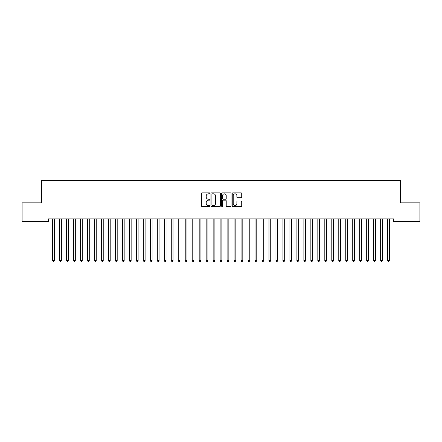 <?xml version="1.0" encoding="UTF-8"?>
<svg xmlns="http://www.w3.org/2000/svg" width="442" height="442" viewBox="0 0 442 442"><rect width="100%" height="100%" fill="white"/><g stroke="black" fill="none" stroke-linecap="round" stroke-linejoin="round"><path stroke-width="0.66" d="M209.834 193.336A0.481 0.481 0 0 0 209.353 192.856L202.077 192.856A0.685 0.685 0 0 0 201.392 193.541L201.392 205.873A0.685 0.685 0 0 0 202.077 206.558L209.353 206.558A0.481 0.481 0 0 0 209.834 206.077A0.481 0.481 0 0 0 209.353 205.596L208.414 205.596A2.193 2.193 0 0 1 206.221 203.408L206.221 202.381A2.193 2.193 0 0 1 208.414 200.187L209.353 200.187A0.481 0.481 0 0 0 209.834 199.707A0.481 0.481 0 0 0 209.353 199.226L208.414 199.226A2.193 2.193 0 0 1 206.221 197.038L206.221 196.01A2.193 2.193 0 0 1 208.414 193.817L209.353 193.817A0.481 0.481 0 0 0 209.834 193.336M241.023 197.685A0.685 0.685 0 0 0 241.708 196.999L241.708 193.541A0.685 0.685 0 0 0 241.023 192.856L232.934 192.856A0.685 0.685 0 0 0 232.249 193.541L232.249 205.873A0.685 0.685 0 0 0 232.934 206.558L241.023 206.558A0.685 0.685 0 0 0 241.708 205.873L241.708 201.696A0.685 0.685 0 0 0 241.023 201.011L237.558 201.011A0.685 0.685 0 0 0 236.873 201.696L236.873 203.768A1.834 1.834 0 0 1 235.045 205.596A1.834 1.834 0 0 1 233.21 203.768L233.21 195.646A1.834 1.834 0 0 1 235.045 193.817A1.834 1.834 0 0 1 236.873 195.646L236.873 196.999A0.685 0.685 0 0 0 237.558 197.685L241.023 197.685M393.59 218.9L48.41 218.9L48.41 221.691L22.1 221.691L22.1 202.85L41.432 202.85L41.432 180.513L400.568 180.513L400.568 202.85L419.9 202.85L419.9 221.691L393.59 221.691L393.59 218.9M220.403 193.541A0.685 0.685 0 0 0 219.718 192.856L211.63 192.856A0.685 0.685 0 0 0 210.945 193.541L210.945 205.873A0.685 0.685 0 0 0 211.63 206.558L219.718 206.558A0.685 0.685 0 0 0 220.403 205.873L220.403 193.541M222.282 192.856L230.37 192.856A0.685 0.685 0 0 1 231.055 193.541L231.055 205.873A0.685 0.685 0 0 1 230.37 206.558L226.906 206.558A0.685 0.685 0 0 1 226.221 205.873L226.221 200.872A0.685 0.685 0 0 0 225.536 200.187L223.243 200.187A0.685 0.685 0 0 0 222.558 200.872L222.558 206.077A0.481 0.481 0 0 1 222.077 206.558A0.481 0.481 0 0 1 221.597 206.077L221.597 193.541A0.685 0.685 0 0 1 222.282 192.856M212.387 193.817A0.481 0.481 0 0 0 211.906 194.298L211.906 205.121A0.481 0.481 0 0 0 212.387 205.596L213.381 205.596A2.193 2.193 0 0 0 215.569 203.408L215.569 196.01A2.193 2.193 0 0 0 213.381 193.817L212.387 193.817M226.221 195.684A1.834 1.834 0 0 0 224.392 193.85A1.834 1.834 0 0 0 222.558 195.684L222.558 198.541A0.685 0.685 0 0 0 223.243 199.226L225.536 199.226A0.685 0.685 0 0 0 226.221 198.541L226.221 195.684M52.543 218.9L52.581 219A0.696 0.696 0 0 1 52.631 219.26L52.631 260.576L54.377 260.576L54.377 219.26A0.696 0.696 0 0 1 54.427 219L54.471 218.9M54.377 260.576L53.852 261.487L53.156 261.487L52.631 260.576M59.521 218.9L59.559 219A0.696 0.696 0 0 1 59.609 219.26L59.609 260.576L61.355 260.576L61.355 219.26A0.696 0.696 0 0 1 61.405 219L61.449 218.9M61.355 260.576L60.836 261.487L60.134 261.487L59.609 260.576M66.499 218.9L66.538 219A0.696 0.696 0 0 1 66.593 219.26L66.593 260.576L68.333 260.576L68.333 219.26A0.696 0.696 0 0 1 68.388 219L68.427 218.9M68.333 260.576L67.814 261.487L67.112 261.487L66.593 260.576M73.477 218.9L73.521 219A0.696 0.696 0 0 1 73.571 219.26L73.571 260.576L75.317 260.576L75.317 219.26A0.696 0.696 0 0 1 75.367 219L75.405 218.9M75.317 260.576L74.792 261.487L74.096 261.487L73.571 260.576M80.455 218.9L80.499 219A0.696 0.696 0 0 1 80.549 219.26L80.549 260.576L82.295 260.576L82.295 219.26A0.696 0.696 0 0 1 82.345 219L82.383 218.9M82.295 260.576L81.77 261.487L81.074 261.487L80.549 260.576M87.439 218.9L87.477 219A0.696 0.696 0 0 1 87.527 219.26L87.527 260.576L89.273 260.576L89.273 219.26A0.696 0.696 0 0 1 89.323 219L89.361 218.9M89.273 260.576L88.748 261.487L88.052 261.487L87.527 260.576M94.417 218.9L94.455 219A0.696 0.696 0 0 1 94.505 219.26L94.505 260.576L96.251 260.576L96.251 219.26A0.696 0.696 0 0 1 96.301 219L96.345 218.9M96.251 260.576L95.726 261.487L95.03 261.487L94.505 260.576M101.395 218.9L101.433 219A0.696 0.696 0 0 1 101.483 219.26L101.483 260.576L103.229 260.576L103.229 219.26A0.696 0.696 0 0 1 103.279 219L103.323 218.9M103.229 260.576L102.704 261.487L102.008 261.487L101.483 260.576M108.373 218.9L108.412 219A0.696 0.696 0 0 1 108.467 219.26L108.467 260.576L110.207 260.576L110.207 219.26A0.696 0.696 0 0 1 110.262 219L110.301 218.9M110.207 260.576L109.688 261.487L108.986 261.487L108.467 260.576M115.351 218.9L115.395 219A0.696 0.696 0 0 1 115.445 219.26L115.445 260.576L117.191 260.576L117.191 219.26A0.696 0.696 0 0 1 117.24 219L117.279 218.9M117.191 260.576L116.666 261.487L115.964 261.487L115.445 260.576M122.329 218.9L122.373 219A0.696 0.696 0 0 1 122.423 219.26L122.423 260.576L124.169 260.576L124.169 219.26A0.696 0.696 0 0 1 124.219 219L124.257 218.9M124.169 260.576L123.644 261.487L122.948 261.487L122.423 260.576M129.307 218.9L129.351 219A0.696 0.696 0 0 1 129.401 219.26L129.401 260.576L131.147 260.576L131.147 219.26A0.696 0.696 0 0 1 131.197 219L131.235 218.9M131.147 260.576L130.622 261.487L129.926 261.487L129.401 260.576M136.291 218.9L136.329 219A0.696 0.696 0 0 1 136.379 219.26L136.379 260.576L138.125 260.576L138.125 219.26A0.696 0.696 0 0 1 138.175 219L138.219 218.9M138.125 260.576L137.6 261.487L136.904 261.487L136.379 260.576M143.269 218.9L143.307 219A0.696 0.696 0 0 1 143.357 219.26L143.357 260.576L145.103 260.576L145.103 219.26A0.696 0.696 0 0 1 145.153 219L145.197 218.9M145.103 260.576L144.578 261.487L143.882 261.487L143.357 260.576M150.247 218.9L150.286 219A0.696 0.696 0 0 1 150.341 219.26L150.341 260.576L152.081 260.576L152.081 219.26A0.696 0.696 0 0 1 152.131 219L152.175 218.9M152.081 260.576L151.562 261.487L150.86 261.487L150.341 260.576M157.225 218.9L157.269 219A0.696 0.696 0 0 1 157.319 219.26L157.319 260.576L159.059 260.576L159.059 219.26A0.696 0.696 0 0 1 159.114 219L159.153 218.9M159.059 260.576L158.54 261.487L157.838 261.487L157.319 260.576M164.203 218.9L164.247 219A0.696 0.696 0 0 1 164.297 219.26L164.297 260.576L166.043 260.576L166.043 219.26A0.696 0.696 0 0 1 166.093 219L166.131 218.9M166.043 260.576L165.518 261.487L164.822 261.487L164.297 260.576M171.181 218.9L171.225 219A0.696 0.696 0 0 1 171.275 219.26L171.275 260.576L173.021 260.576L173.021 219.26A0.696 0.696 0 0 1 173.071 219L173.109 218.9M173.021 260.576L172.496 261.487L171.8 261.487L171.275 260.576M178.165 218.9L178.203 219A0.696 0.696 0 0 1 178.253 219.26L178.253 260.576L179.999 260.576L179.999 219.26A0.696 0.696 0 0 1 180.049 219L180.093 218.9M179.999 260.576L179.474 261.487L178.778 261.487L178.253 260.576M185.143 218.9L185.181 219A0.696 0.696 0 0 1 185.231 219.26L185.231 260.576L186.977 260.576L186.977 219.26A0.696 0.696 0 0 1 187.027 219L187.071 218.9M186.977 260.576L186.452 261.487L185.756 261.487L185.231 260.576M192.121 218.9L192.16 219A0.696 0.696 0 0 1 192.209 219.26L192.209 260.576L193.955 260.576L193.955 219.26A0.696 0.696 0 0 1 194.005 219L194.049 218.9M193.955 260.576L193.436 261.487L192.734 261.487L192.209 260.576M199.099 218.9L199.138 219A0.696 0.696 0 0 1 199.193 219.26L199.193 260.576L200.933 260.576L200.933 219.26A0.696 0.696 0 0 1 200.988 219L201.027 218.9M200.933 260.576L200.414 261.487L199.712 261.487L199.193 260.576M206.077 218.9L206.121 219A0.696 0.696 0 0 1 206.171 219.26L206.171 260.576L207.917 260.576L207.917 219.26A0.696 0.696 0 0 1 207.967 219L208.005 218.9M207.917 260.576L207.392 261.487L206.696 261.487L206.171 260.576M213.055 218.9L213.099 219A0.696 0.696 0 0 1 213.149 219.26L213.149 260.576L214.895 260.576L214.895 219.26A0.696 0.696 0 0 1 214.945 219L214.983 218.9M214.895 260.576L214.37 261.487L213.674 261.487L213.149 260.576M220.039 218.9L220.077 219A0.696 0.696 0 0 1 220.127 219.26L220.127 260.576L221.873 260.576L221.873 219.26A0.696 0.696 0 0 1 221.923 219L221.961 218.9M221.873 260.576L221.348 261.487L220.652 261.487L220.127 260.576M227.017 218.9L227.055 219A0.696 0.696 0 0 1 227.105 219.26L227.105 260.576L228.851 260.576L228.851 219.26A0.696 0.696 0 0 1 228.901 219L228.945 218.9M228.851 260.576L228.326 261.487L227.63 261.487L227.105 260.576M233.995 218.9L234.033 219A0.696 0.696 0 0 1 234.083 219.26L234.083 260.576L235.829 260.576L235.829 219.26A0.696 0.696 0 0 1 235.879 219L235.923 218.9M235.829 260.576L235.304 261.487L234.608 261.487L234.083 260.576M240.973 218.9L241.012 219A0.696 0.696 0 0 1 241.067 219.26L241.067 260.576L242.807 260.576L242.807 219.26A0.696 0.696 0 0 1 242.862 219L242.901 218.9M242.807 260.576L242.288 261.487L241.586 261.487L241.067 260.576M247.951 218.9L247.995 219A0.696 0.696 0 0 1 248.045 219.26L248.045 260.576L249.791 260.576L249.791 219.26A0.696 0.696 0 0 1 249.84 219L249.879 218.9M249.791 260.576L249.266 261.487L248.564 261.487L248.045 260.576M254.929 218.9L254.973 219A0.696 0.696 0 0 1 255.023 219.26L255.023 260.576L256.769 260.576L256.769 219.26A0.696 0.696 0 0 1 256.819 219L256.857 218.9M256.769 260.576L256.244 261.487L255.548 261.487L255.023 260.576M261.907 218.9L261.951 219A0.696 0.696 0 0 1 262.001 219.26L262.001 260.576L263.747 260.576L263.747 219.26A0.696 0.696 0 0 1 263.797 219L263.835 218.9M263.747 260.576L263.222 261.487L262.526 261.487L262.001 260.576M268.891 218.9L268.929 219A0.696 0.696 0 0 1 268.979 219.26L268.979 260.576L270.725 260.576L270.725 219.26A0.696 0.696 0 0 1 270.775 219L270.819 218.9M270.725 260.576L270.2 261.487L269.504 261.487L268.979 260.576M275.869 218.9L275.907 219A0.696 0.696 0 0 1 275.957 219.26L275.957 260.576L277.703 260.576L277.703 219.26A0.696 0.696 0 0 1 277.753 219L277.797 218.9M277.703 260.576L277.178 261.487L276.482 261.487L275.957 260.576M282.847 218.9L282.886 219A0.696 0.696 0 0 1 282.941 219.26L282.941 260.576L284.681 260.576L284.681 219.26A0.696 0.696 0 0 1 284.731 219L284.775 218.9M284.681 260.576L284.162 261.487L283.46 261.487L282.941 260.576M289.825 218.9L289.869 219A0.696 0.696 0 0 1 289.919 219.26L289.919 260.576L291.659 260.576L291.659 219.26A0.696 0.696 0 0 1 291.714 219L291.753 218.9M291.659 260.576L291.14 261.487L290.438 261.487L289.919 260.576M296.803 218.9L296.847 219A0.696 0.696 0 0 1 296.897 219.26L296.897 260.576L298.643 260.576L298.643 219.26A0.696 0.696 0 0 1 298.693 219L298.731 218.9M298.643 260.576L298.118 261.487L297.422 261.487L296.897 260.576M303.781 218.9L303.825 219A0.696 0.696 0 0 1 303.875 219.26L303.875 260.576L305.621 260.576L305.621 219.26A0.696 0.696 0 0 1 305.671 219L305.709 218.9M305.621 260.576L305.096 261.487L304.4 261.487L303.875 260.576M310.765 218.9L310.803 219A0.696 0.696 0 0 1 310.853 219.26L310.853 260.576L312.599 260.576L312.599 219.26A0.696 0.696 0 0 1 312.649 219L312.693 218.9M312.599 260.576L312.074 261.487L311.378 261.487L310.853 260.576M317.743 218.9L317.781 219A0.696 0.696 0 0 1 317.831 219.26L317.831 260.576L319.577 260.576L319.577 219.26A0.696 0.696 0 0 1 319.627 219L319.671 218.9M319.577 260.576L319.052 261.487L318.356 261.487L317.831 260.576M324.721 218.9L324.759 219A0.696 0.696 0 0 1 324.809 219.26L324.809 260.576L326.555 260.576L326.555 219.26A0.696 0.696 0 0 1 326.605 219L326.649 218.9M326.555 260.576L326.036 261.487L325.334 261.487L324.809 260.576M331.699 218.9L331.738 219A0.696 0.696 0 0 1 331.793 219.26L331.793 260.576L333.533 260.576L333.533 219.26A0.696 0.696 0 0 1 333.588 219L333.627 218.9M333.533 260.576L333.014 261.487L332.312 261.487L331.793 260.576M338.677 218.9L338.721 219A0.696 0.696 0 0 1 338.771 219.26L338.771 260.576L340.517 260.576L340.517 219.26A0.696 0.696 0 0 1 340.567 219L340.605 218.9M340.517 260.576L339.992 261.487L339.296 261.487L338.771 260.576M345.655 218.9L345.699 219A0.696 0.696 0 0 1 345.749 219.26L345.749 260.576L347.495 260.576L347.495 219.26A0.696 0.696 0 0 1 347.545 219L347.583 218.9M347.495 260.576L346.97 261.487L346.274 261.487L345.749 260.576M352.639 218.9L352.677 219A0.696 0.696 0 0 1 352.727 219.26L352.727 260.576L354.473 260.576L354.473 219.26A0.696 0.696 0 0 1 354.523 219L354.561 218.9M354.473 260.576L353.948 261.487L353.252 261.487L352.727 260.576M359.617 218.9L359.655 219A0.696 0.696 0 0 1 359.705 219.26L359.705 260.576L361.451 260.576L361.451 219.26A0.696 0.696 0 0 1 361.501 219L361.545 218.9M361.451 260.576L360.926 261.487L360.23 261.487L359.705 260.576M366.595 218.9L366.633 219A0.696 0.696 0 0 1 366.683 219.26L366.683 260.576L368.429 260.576L368.429 219.26A0.696 0.696 0 0 1 368.479 219L368.523 218.9M368.429 260.576L367.904 261.487L367.208 261.487L366.683 260.576M373.573 218.9L373.612 219A0.696 0.696 0 0 1 373.667 219.26L373.667 260.576L375.407 260.576L375.407 219.26A0.696 0.696 0 0 1 375.462 219L375.501 218.9M375.407 260.576L374.888 261.487L374.186 261.487L373.667 260.576M380.551 218.9L380.595 219A0.696 0.696 0 0 1 380.645 219.26L380.645 260.576L382.391 260.576L382.391 219.26A0.696 0.696 0 0 1 382.441 219L382.479 218.9M382.391 260.576L381.866 261.487L381.164 261.487L380.645 260.576M387.529 218.9L387.573 219A0.696 0.696 0 0 1 387.623 219.26L387.623 260.576L389.369 260.576L389.369 219.26A0.696 0.696 0 0 1 389.419 219L389.457 218.9M389.369 260.576L388.844 261.487L388.148 261.487L387.623 260.576"/></g></svg>
